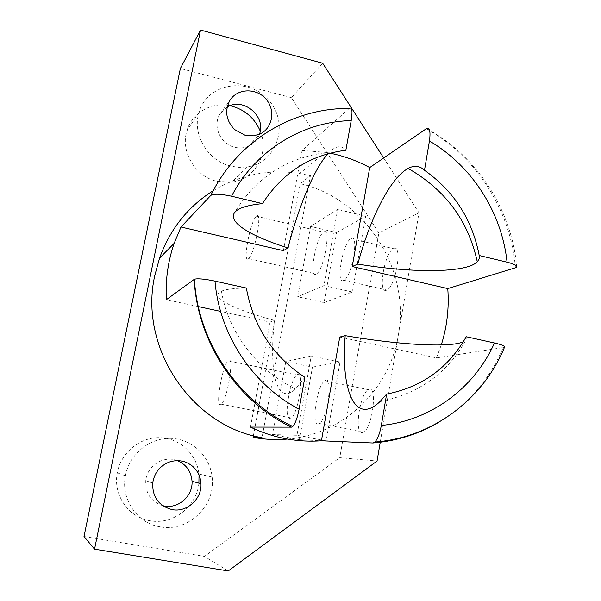 <?xml version="1.0" encoding="UTF-8"?>
<svg xmlns="http://www.w3.org/2000/svg" width="601" height="601" viewBox="0 0 601 601"><rect width="100%" height="100%" fill="white"/><g stroke="black" fill="none" stroke-linecap="round" stroke-linejoin="round"><path stroke-width="0.45" stroke-dasharray="3 2.25" d="M349.196 108.465L302.085 150.49L325.336 152.323L329.957 153.165M441.277 344.974L436.461 357.895L339.76 337.056M439.812 421.662C468.727 403.744 489.838 379.043 503.157 347.573L436.461 357.895M287.518 439.061C343.441 434.591 389.929 389.178 398.38 334.84C410.633 269.038 365.363 198.578 300.267 183.688L310.416 175.672L261.991 437.701M213.22 190.697C240.152 174.598 268.963 168.858 299.659 173.494L310.416 175.672M250.467 427.078L254.952 403.038M255.185 401.806L270.067 322.046L220.597 311.386M304.857 377.3L295.482 389.042C276.468 406.689 268.752 371.335 274.462 320.386L270.067 322.046M197.879 306.487L166.342 299.696M283.394 250.655L302.085 150.49M274.462 320.386C233.654 309.44 208.359 296.969 221.446 291.207C225.818 289.246 234.12 288.202 246.35 288.067M253.382 435.74L300.267 183.688M327.936 153.713L329.476 152.113C335.989 145.682 341.451 145.066 345.853 150.25M380.238 442.261L418.987 212.822L378.863 232.94L339.768 457.684L377.067 461.027M383.678 157.98L418.987 212.822M503.157 347.573L504.607 347.01M466.233 336.74L466.181 339.46L463.333 341.751M362.042 432.577C353.966 433.344 359.931 393.332 368.353 389.673C377.826 383.205 372.823 427.822 363.462 432.164L362.042 432.577M386.466 290.245C377.451 294.129 384.602 252.15 393.482 248.656C402.88 242.902 396.036 286.422 386.894 290.058L386.466 290.245M322.677 63.218L291.387 97.655L378.863 232.94M291.387 97.655L180.368 68.491M228.23 570.95L204.453 556.391L339.768 457.684M84.005 536.498L204.453 556.391M227.163 107.076L220.206 113.672C212.108 125.376 220.229 144.18 234.728 147.283C239.566 148.439 244.186 148.071 248.581 146.178C253.885 143.714 257.513 139.725 259.459 134.211M177.408 460.651C163.975 455.055 147.027 465.632 145.773 480.65C145.299 493.293 150.911 501.625 162.593 505.644M285.828 361.577L272.433 434.568L299.396 439.752L312.452 367.113L285.828 361.577L311.258 355.935L296.962 435.267L326.125 440.901L340.023 361.99L311.258 355.935M310.627 226.419L297.72 296.759L324.052 302.596L336.635 232.587L310.627 226.419L337.657 209.411L323.931 285.603L352.351 292.011L365.709 216.195L337.657 209.411M198.901 483.151C196.888 506.485 173.013 525.191 150.055 520.744C128.441 517.559 112.778 494.728 117.285 472.807C120.914 452.613 139.935 437.092 159.798 437.656C179.669 438.039 196.903 454.146 198.923 474.016L199.021 475.038M260.248 131.063C269.676 152.894 255.305 179.286 231.963 182.08L217.119 181.367C195.25 176.664 180.187 151.49 186.926 130.793C191.959 112.755 211.575 101.546 230.093 105.716M318.087 423.938C310.882 424.899 317.245 384.602 324.833 380.718C333.427 373.995 327.8 418.912 319.356 423.495L318.087 423.938M343.569 280.487C335.448 284.626 342.916 242.338 350.909 238.589C359.428 232.549 352.186 276.392 343.952 280.291L343.569 280.487M231.024 166.184C207.863 161.113 191.869 134.354 198.984 112.432C207.195 82.93 248.806 76.297 268.872 100.45C289.862 123.768 277.114 163.141 246.733 166.995L238.89 167.348L231.024 166.184M160.302 526.867C137.321 523.509 120.643 499.183 125.414 475.819C129.26 454.296 149.476 437.768 170.556 438.362C191.659 438.775 209.959 455.904 212.13 477.051C216.082 505.223 188.308 532.463 160.302 526.867M272.433 434.568L296.962 435.267M289.9 418.401C283.266 419.483 289.892 379.006 296.932 374.979C304.962 368.082 298.93 413.195 291.079 417.935L289.9 418.401M299.396 439.752L326.125 440.901M312.452 367.113L340.023 361.99M297.72 296.759L323.931 285.603M316.073 274.236C308.531 278.541 316.209 236.05 323.623 232.136C331.572 225.908 324.074 269.962 316.434 274.033L316.073 274.236M324.052 302.596L352.351 292.011M336.635 232.587L365.709 216.195M220.417 404.751C215.211 406.141 222.483 365.213 228.155 360.825C234.751 353.516 227.689 399.102 221.348 404.225L220.417 404.751M248.318 258.828C242.233 263.538 250.422 220.567 256.394 216.232C262.892 209.546 254.756 254.11 248.604 258.603L248.318 258.828M515.433 268.069C510.925 210.65 476.3 156.207 426.214 128.772M372.83 442.997L373.244 442.967M325.336 152.323L299.659 173.494M516.77 267.362C512.022 209.982 476.901 155.742 426.53 128.569M221.446 291.207C228.087 331.744 256.582 369.87 295.482 389.042M329.476 152.113C287.729 156.959 256.139 177.077 234.698 212.469M248.581 146.178L259.542 134.173M220.206 113.672L229.988 100.239M145.773 480.65L152.707 483.099M379.915 401.656C419.28 393.565 448.038 372.838 466.181 339.46M319.356 423.495L363.462 432.164M324.833 380.718L368.353 389.673M343.952 280.291L386.894 290.058M350.909 238.589L393.482 248.656M212.13 477.051L198.923 474.016M125.414 475.819L117.285 472.807M198.984 112.432L186.926 130.793M246.733 166.995L231.963 182.08M221.348 404.225L291.079 417.935M228.155 360.825L296.932 374.979M248.604 258.603L316.434 274.033M256.394 216.232L323.623 232.136"/><path stroke-width="0.9" d="M194.191 279.352C197.226 341.533 236.794 401.183 291.47 427.153L292.785 426.47C295.316 423.547 297.427 417.763 299.11 409.123L304.857 377.3C272.892 356.228 253.389 326.486 246.35 288.067L215 281.125C204.61 278.969 197.752 278.338 194.416 279.225L166.342 299.696C165.335 280.201 167.942 261.412 174.162 243.337L180.969 227.02L283.394 250.655L287.954 247.89C298.667 206.511 314.173 168.761 327.936 153.713M210.823 195.4C213.866 193.62 220.785 193.89 231.573 196.226L262.449 203.619C282.59 172.555 310.386 154.765 345.853 150.25L351.202 120.591C352.712 110.824 352.043 106.783 349.196 108.465C292.664 107.774 236.907 141.303 210.823 195.4L180.969 227.02M329.957 153.165C343.9 155.982 357.159 160.775 369.728 167.559L352.231 266.536L447.768 288.585C449.225 307.862 447.061 326.659 441.277 344.974M447.768 288.585L516.77 267.362C517.611 265.77 514.373 264.042 507.056 262.179C501.827 212.566 472.116 165.914 429.43 141.025C430.722 131.754 429.753 127.6 426.53 128.569L369.728 167.559M463.333 341.751C450.119 348.054 397.885 344.711 345.184 335.659C340.662 389.606 354.68 425.951 379.915 401.656L386.623 394.106L381.319 425.463C379.847 433.449 377.691 438.97 374.859 442.028L372.83 442.997L321.422 440.781C309.41 441.66 297.382 440.954 285.355 438.662C273.327 436.341 261.698 432.48 250.467 427.078L291.47 427.153M287.518 439.061C276.039 440.082 264.568 439.504 253.081 437.333L261.991 437.701C191.276 426.162 138.395 346.95 154.825 275.371L159.581 258.054C170.121 229.041 187.993 206.586 213.22 190.697M254.952 403.038L255.185 401.806M345.184 335.659L339.76 337.056L321.422 440.781M220.597 311.386L197.879 306.487M262.449 203.619C247.327 205.151 238.071 208.096 234.698 212.469C227.193 222.047 251.015 236.418 287.954 247.89M253.081 437.333L253.382 435.74M380.238 442.261L377.067 461.027L228.23 570.95L94.545 549.164L200.531 30.05L322.677 63.218L383.678 157.98M234.555 129.538C225.976 120.41 224.451 110.644 229.988 100.239C237.448 88.212 256.394 87.716 265.995 99.097C275.889 110.231 272.561 128.637 259.542 134.173L253.532 135.826L246.801 135.653L245.125 135.293L234.555 129.538M169.181 462.086C177.904 459.284 185.754 460.727 192.748 466.399C197.827 470.974 200.569 476.751 200.967 483.715C202.026 498.905 186.941 512.615 172.149 509.618C158.829 506.057 152.346 497.222 152.707 483.099C154.292 472.927 159.783 465.925 169.181 462.086M429.43 141.025L424.486 170.278C419.761 165.711 414.292 165.102 408.087 168.445C390.319 177.904 370.058 218.426 357.79 264.064L352.231 266.536M357.79 264.064C412.023 273.094 466.136 273.17 477.299 261.818L479.17 258.851L479.2 255.508L507.056 262.179M374.859 442.028C432.705 437.716 483.219 399.229 504.607 347.01C504.825 345.936 501.444 344.598 494.473 342.991L466.233 336.74C448.481 367.985 421.947 387.104 386.623 394.106M200.531 30.05L180.368 68.491L84.005 536.498L94.545 549.164M259.459 134.211C266.431 116.391 243.337 96.866 227.163 107.076M162.593 505.644L164.381 506.027C178.557 508.912 193.034 495.81 192.035 481.266C191.208 471.387 186.333 464.52 177.408 460.651M424.486 170.278C454.055 191.163 472.296 219.575 479.2 255.508M199.021 475.038L198.901 483.151M230.093 105.716C244.314 109.164 254.373 117.616 260.248 131.063M373.244 442.967C397.329 440.954 419.513 433.847 439.812 421.662M215 281.125C219.305 334.517 252.788 385.136 299.11 409.123M351.202 120.591C302.446 121.657 255.185 150.468 231.573 196.226M381.319 425.463C431 420.617 474.505 387.84 494.473 342.991M174.162 243.337L159.581 258.054M194.416 279.225C197.699 341.143 237.68 400.664 292.785 426.47M192.035 481.266L200.967 483.715M477.299 261.818C468.389 220.83 445.318 189.706 408.087 168.445"/></g></svg>
